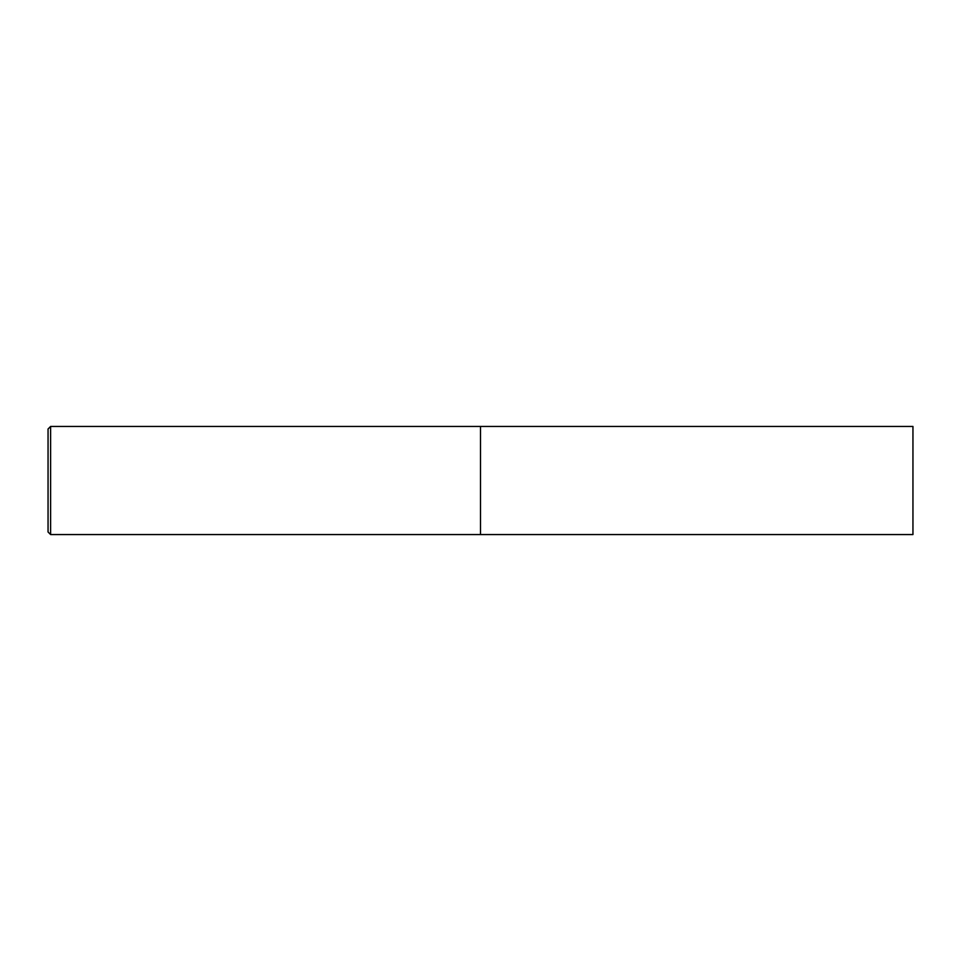 <?xml version="1.0" encoding="UTF-8"?>
<svg xmlns="http://www.w3.org/2000/svg" width="961" height="961" viewBox="0 0 961 961"><rect width="100%" height="100%" fill="white"/><g stroke="black" fill="none" stroke-linecap="round" stroke-linejoin="round"><path stroke-width="1.44" d="M912.95 534.556L912.95 426.444L480.5 426.444L480.5 534.556L480.5 426.444L50.609 426.444L50.609 534.556L912.95 534.556M50.609 426.444L48.05 429.002L48.05 531.998L50.609 534.556"/></g></svg>
